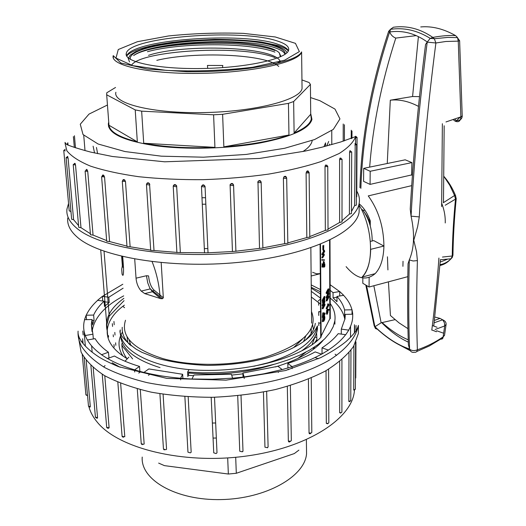 <?xml version="1.0" encoding="UTF-8"?>
<svg xmlns="http://www.w3.org/2000/svg" width="526" height="526" viewBox="0 0 526 526"><rect width="100%" height="100%" fill="white"/><g stroke="black" fill="none" stroke-linecap="round" stroke-linejoin="round"><path stroke-width="0.79" d="M322.668 257.865L324.042 254.88L323.786 254.262L323.977 253.94L324.384 254.926L322.668 257.865L321.899 257.806L323.28 254.814L323.036 254.242M322.556 260.179L321.787 260.12L321.84 259.699L324.509 259.851L324.45 260.265L322.556 260.179L322.609 259.759L324.509 259.851M323.056 317.559L322.3 317.494L322.727 313.141L322.931 312.753L325.061 313.121L325.061 313.66L323.51 317.566L323.503 316.691L323.056 317.559L323.681 312.825M324.417 265.36L324.844 265.393L324.851 266.294L324.233 267.149L323.47 267.09L323.944 265.63M324.318 263.855L324.838 263.901L324.838 264.795L324.226 265.65L323.464 265.591L323.457 265.051M322.681 254.847L321.912 254.781L321.905 254.025L323.562 251.211L323.253 250.468L324.246 250.146L324.733 251.343L322.681 254.847L324.325 251.277L324.246 250.146M323.773 245.34L323.608 250.001L322.839 249.942L322.813 245.635M327.152 314.147L326.396 314.048L326.607 310.478L327.231 309.314L328.98 309.367L328.987 310.189L328.237 310.143L327.409 314.167L327.35 310.55L327.968 309.38L328.98 309.367M320.078 244.393L320.709 336.942L329.861 318.657L329.572 240.218M327.323 294.119L326.968 293.376M326.929 293.442L326.186 293.376L326.179 292.541L328.132 288.879L328.875 288.945L328.599 293.107L327.869 294.172L327.698 292.002L326.929 293.442L326.929 292.607L328.875 288.945M326.219 299.958L326.962 300.024L328.369 295.31L326.955 297.992L326.948 297.157L328.895 293.469L327.501 299.07L328.908 296.388L328.908 297.216L326.968 300.931L326.219 300.859L326.81 297.979M326.955 297.992L326.205 297.92L326.199 297.085L327.751 294.159M327.014 308.788L326.271 308.716L326.265 307.999L327.836 304.962L327.764 303.91L328.507 303.975L328.96 305.008L327.014 308.788L328.579 305.034L328.507 303.975M322.662 303.035L322.182 300.274L324.2 296.5L324.95 296.572L324.601 300.767L323.188 303.081L322.944 300.339L324.95 296.572M322.228 307.822L322.984 307.894L324.43 303.075L322.977 305.843L322.971 305.001L324.976 301.201L323.543 306.908L324.989 304.146L324.996 304.981L322.99 308.808L322.234 308.736L322.832 305.83M322.977 305.843L322.214 305.77L322.214 304.929L323.194 303.081L322.431 303.009M322.918 321.465L322.326 321.406L323.01 317.559M323.792 316.139L324.174 316.034M322.727 267.116L322.708 263.934L323.799 264.354L324.194 263.5L323.983 261.593L324.437 262.389L323.944 264.907L322.892 264.539L322.727 267.116L321.958 267.05L322.254 263.776M323.234 264.091L323.358 262.191M323.957 262.244L323.188 262.178L323.529 261.56M322.951 265.005L323.575 265.058M329.861 318.657L330.275 318.697L329.993 240.014M330.275 318.697L330.262 316.159M320.446 298.091L311.287 291.358M320.387 289.53L311.221 284.928M121.644 256.333L122.354 265.893M202.286 204.239L205.844 204.18M205.554 197.71L201.984 197.75M370.363 241.427L373.743 240.606L383.921 246.05L370.679 249.337C370.383 262.047 367.529 271.291 362.112 277.057C374.387 265.873 373.098 227.975 359.173 205.12M368.253 195.902C378.431 209.986 383.651 226.706 383.921 246.05C383.572 258.693 380.64 267.892 375.137 273.658L362.112 277.057L375.137 273.658C366.195 281.232 356.516 278.892 346.101 266.643M124.044 300.655L109.237 316.139L104.043 251.231M109.237 316.139L106.798 324.851L107.389 331.531C104.201 319.584 109.697 308.532 123.873 298.36M188.959 372.165L187.861 376.609L187.618 372.06L189.031 369.6C242.144 374.216 301.865 358.489 321.136 336.982L320.709 336.942M320.512 244.222L321.136 336.982M187.618 372.06L202.549 372.789L217.771 372.658L232.998 371.658L247.943 369.824L262.342 367.194L275.933 363.821L288.485 359.777L299.8 355.149L309.709 350.033L318.085 344.523L324.825 338.731L329.887 332.748L333.234 326.679L334.884 320.617C335.614 314.62 334.063 308.92 330.216 303.528M320.413 293.87L311.254 288.182M212.366 423.035L215.667 422.989M316.119 337.587L315.166 336.936M129.994 344.898C124.36 339.296 121.769 333.431 122.236 327.297M315.304 323.332C314.561 329.197 311.063 334.937 304.81 340.565M315.337 335.969L312.056 344.615M305.81 352.196L297.874 358.456M132.657 358.942L125.155 349.448C122.597 346.772 121.532 344.8 121.96 343.531C121.46 344.727 122.525 346.693 125.155 349.448M161.186 262.652L163.33 297.795L153.822 289.918C150.988 286.986 149.239 282.324 148.562 275.92L146.452 275.729L136.043 278.175C136.471 283.218 138.2 287.518 141.224 291.082L144.742 293.6L152.455 291.733L160.765 298.663L162.521 298.702L163.33 297.795M160.765 298.663L144.742 293.6M134.709 259.068L136.043 278.175M122.709 256.583L123.531 267.734C123.676 274.506 123.222 276.748 122.177 274.454L121.703 269.22L122.216 266.518L123.518 267.609M121.933 256.405L122.492 263.953L122.216 266.518M123.005 356.102C118.705 349.468 117.89 342.735 120.553 335.91C117.89 342.742 118.705 349.468 123.005 356.102M313.641 348.705L313.148 347.936M121.914 344.458C121.795 349.323 123.492 354.051 126.996 358.64C123.492 354.051 121.795 349.323 121.914 344.458M328.592 292.147L328.665 290.181L327.915 291.595L328 293.258L328.513 292.489L327.915 292.081M326.179 292.541L326.929 292.607M326.199 297.085L326.948 297.157M328.494 293.429L328.895 293.469M328.309 296.335L328.908 296.388M326.968 300.931L326.962 300.024M327.547 304.324L328.29 304.396M326.265 307.999L327.008 308.065M327.836 304.962L328.579 305.034M327.205 312.661L327.323 313.338L327.895 312.451L327.902 310.281L327.205 312.661M327.514 309.242L328.257 309.314M323.608 250.001L323.582 245.662M323.253 250.468L324.023 250.527M321.905 254.025L322.675 254.084M323.562 251.211L324.325 251.277M324.226 265.65L324.838 263.901M323.779 265.051L324.22 265.091M324.194 264.354L324.601 264.387M324.233 267.149L324.844 265.393M323.47 266.524L324.233 266.59M323.845 265.821L324.608 265.886M323.181 301.437L323.891 299.412M324.568 299.873L324.733 297.828L323.168 300.76C323.181 302.713 323.621 302.516 324.489 300.175L323.812 299.8M322.182 300.274L322.944 300.339M322.214 304.929L322.971 305.001M324.476 301.155L324.976 301.201M324.384 304.087L324.989 304.146M322.99 308.808L322.984 307.894M324.621 313.831L323.687 313.588L323.7 315.62L324.621 313.831L323.687 313.713M322.727 313.141L323.483 313.207M323.076 317.526L323.51 317.566M322.3 316.803L323.049 316.869M322.747 315.935L323.497 316.008M323.687 314.107L323.871 313.759M323.687 318.572L323.556 320.926L324.726 318.454C325.048 316.461 324.7 316.501 323.687 318.572M323.299 320.097L324.121 317.625M324.673 316.08L324.746 319.177L323.924 321.123L323.082 321.478L323.372 318.749L324.673 316.08L323.924 316.014M323.214 261.534L323.983 261.593M321.978 263.802L322.747 263.868M321.938 263.874L322.708 263.934M323.247 253.88L323.977 253.94M323.056 254.203L323.786 254.262M323.28 254.814L324.042 254.88M321.899 257.175L322.668 257.234M321.84 259.699L322.609 259.759M123.117 288.195L108.816 297.229L102.373 296.342L97.586 300.313L104.076 301.214C99.289 305.626 95.804 310.241 93.628 315.061L86.132 315.219L84.502 319.696L92.063 319.538L91.353 323.924L92.924 334.194L85.192 335.529L87.303 340.006L95.094 338.645C97.948 343.445 102.386 347.969 108.415 352.229L101.505 354.748L107.495 358.581L114.425 356.023C121.44 360.027 129.804 363.492 139.521 366.425L134.557 369.916L143.887 372.454L148.819 368.93L182.66 374.282L180.569 378.299L191.924 379.042L193.943 375.012L231.427 374.242L232.61 378.207L244.169 376.991L242.907 373.039L277.991 366.28L282.206 369.607L292.094 366.681L287.84 363.381C298.203 360.034 307.322 356.214 315.186 351.907L321.61 354.189L328.415 350.092L322.011 347.85C328.941 343.327 334.339 338.599 338.198 333.675L345.727 334.72L348.777 330.137L341.302 329.112L345.01 318.717L345.207 314.37L352.762 314.219L352.058 309.788L344.569 309.939C343.386 305.192 340.855 300.701 336.969 296.467L343.669 295.303L339.697 291.509L339.697 295.993M339.697 291.509L333.043 292.66L330.17 290.332M78.085 331.143C77.723 334.852 79.275 338.849 82.733 343.13C86.56 347.844 92.011 352.505 99.098 357.115C103.642 359.915 110.046 363.078 118.297 366.583L166.781 378.385L226.029 380.167L285.651 370.514L320.742 357.621C331.314 352.072 339.803 346.673 346.226 341.407C355.346 332.879 357.391 329.23 358.416 325.384L358.37 333.517L353.544 346.443C347.324 355.089 337.929 363.295 325.364 371.054C311.083 378.365 294.396 384.532 275.315 389.562C255.222 393.764 234.326 396.341 212.629 397.301C191.03 397.248 170.555 395.532 151.199 392.153C133.019 387.899 117.476 382.395 104.562 375.656C93.464 368.384 85.646 360.527 81.103 352.098L78.821 339.303M78.486 335.529L78.828 339.263L79.045 337.1M81.313 341.196L81.076 341.552M86.192 360.507L90.321 406.716L90.051 407.104L88.546 406.348M82.806 343.228L82.589 340.769M84.061 331.538L85.37 346.174M91.616 345.852L92.175 352.302M112.321 323.641L112.544 326.429M113.202 334.766L113.366 336.785M113.978 344.543L114.175 347.048M115.819 345.306L115.621 342.801M115.01 335.062L114.806 332.406M114.201 324.739L113.945 321.452M318.644 302.371L318.664 305.225M318.717 311.747L318.743 315.455M318.795 322.418L318.815 325.607M350.559 326.304L350.52 337.436M354.452 324.713L354.412 333.083M354.629 332.813L354.662 326.002M353.722 389.845L355.366 389.187L353.919 390.207L353.722 389.845L353.926 345.806M348.837 401.384L350.776 400.727L349.376 401.752L348.837 401.384L348.981 352.67M339.671 412.693L341.216 412.66L341.907 412.062L340.565 413.094L339.671 412.693L339.658 361.559M326.311 423.351L328.112 423.397L328.822 422.766L327.566 423.805L326.311 423.351L326.041 370.672M309.038 432.931L311.063 433.082L311.806 432.418L310.031 433.832L309.327 433.687L309.038 432.931L308.427 379.154M288.353 441.012L290.556 441.288L291.338 440.591L289.405 442.024L288.721 441.827L288.353 441.012L287.321 386.426M267.418 447.81L268.102 446.896L267.293 447.626L264.959 447.212L263.447 392.08M241.007 395.427L242.992 451.025L241.02 395.427M242.71 451.683L242.992 451.025L242.144 451.788L239.751 451.216L237.719 395.776M213.74 452.84L211.182 397.327L213.74 452.84L216.12 453.563L217.001 452.774L214.509 397.255L217.001 452.768M188.17 396.847L191.175 452.222L190.307 452.86L187.96 452.169L184.876 396.637M163.093 394.257L166.564 449.25L165.775 449.73L163.461 449.066L159.911 393.75M140.291 389.648L144.157 444.003L143.499 444.332L141.238 443.701L137.273 388.839M120.632 383.336L124.794 436.751L122.098 436.35L117.824 382.198M104.779 375.781L109.119 427.842L108.113 428.342L106.771 427.638M93.194 367.694L97.553 417.69L97.093 418.367M320.485 304.061L311.339 297.045M213.056 438.073L216.344 438.033M102.222 374.242L106.693 427.362L109.119 427.842M84.121 357.66L88.493 406.138L90.321 406.716M321.235 354.057L322.043 353.525L322.011 347.85M287.926 367.911L287.84 363.381M243.045 377.109L242.907 373.039M182.66 374.282L182.89 378.45M139.521 366.425L139.87 371.356M109.033 358.015L108.415 352.229M92.924 334.194L93.332 338.954M93.628 315.061L94.088 320.413L92.53 324.93L92.063 319.538M108.816 297.229L109.23 302.424L104.503 306.448L104.076 301.214M123.689 295.875C104.457 306.145 93.924 318.066 92.089 331.623M112.117 362.762L120.204 367.312M344.878 319.565C343.406 311.668 338.514 304.515 330.203 298.097M320.4 291.733L311.247 287.295M336.969 296.467L336.975 301.707L333.057 297.867L333.043 292.66M345.076 318.23L344.563 315.298L344.569 309.939M345.207 314.37L345.201 316.691M341.302 334.102L341.302 329.112M124.379 305.152C113.84 312.852 108.119 321.215 107.232 330.256L107.205 330.742M107.199 330.913C106.811 341.157 113.504 350.454 127.285 358.811M188.183 375.301L193.601 375.695M231.683 375.104L242.933 373.828M275.42 366.951C298.097 359.981 313.996 351.118 323.109 340.381M102.373 296.342L102.754 301.03M104.115 301.714L109.23 302.424M333.057 297.867L336.969 297.183M244.169 376.991L244.222 378.496M180.569 378.299L180.655 379.838M86.132 315.219L86.527 319.657M92.142 320.452L94.088 320.413M134.557 369.916L134.715 372.02M138.726 373.085L139.936 372.224M149.213 374.749L148.424 375.321M352.058 309.788L352.039 314.232M344.563 315.298L345.234 315.284M278.451 372.369L278.116 372.099M292.094 366.681L292.127 368.647M287.946 369.186L288.596 369.693M107.324 358.469L108.875 357.897M318.375 358.745L315.232 357.621M322.043 353.525L322.464 353.676M160.141 298.505L160.128 298.13M160.049 296.644L160.035 296.46C159.187 284.527 156.551 272.928 152.119 261.678M122.578 331.807L121.131 334.549M68.558 203.45L66.94 209.138C66.177 215.634 69.366 221.926 76.494 228.001C98.763 247.463 169.352 259.292 238.146 252.671C307.013 246.181 356.365 223.76 359.186 203.227C359.896 199.045 359.094 195.014 356.773 191.129M356.74 196.796L356.385 197.151M356.339 205.087L354.59 205.64L355.201 143.434M351.473 211.518L354.59 205.64M351.467 213.549L349.402 214.108L349.586 152.409L349.843 150.778L350.461 150.824M342.005 220.769L349.402 214.108M342.005 221.913L339.618 222.465L339.605 159.687L339.987 158.076L341.052 158.188M328.02 229.106L339.618 222.465M328.02 229.869L325.331 230.388L325.009 166.611L325.476 165.059L327.021 165.249M309.788 236.569L325.331 230.388M309.788 237.081L306.822 237.561L306.093 172.89L307.243 170.917L308.111 170.957L308.63 171.739M287.821 242.907L306.822 237.561M287.827 243.236L284.632 243.656L283.396 178.255L283.816 176.992C284.98 175.927 285.842 176.052 286.394 177.367M262.882 247.864L284.632 243.656M262.888 248.042L259.515 248.384L257.97 181.47C259.331 180.129 260.357 180.26 261.047 181.858M233.564 185.132L235.904 251.218L259.515 248.384M235.904 251.218L232.439 251.513L230.092 184.705C231.493 182.963 232.65 183.055 233.557 184.981L232.63 185.593L230.02 185.251M173.291 185.882C174.191 184.205 175.303 184.166 176.631 185.777L180.346 252.572L208.026 252.809L205.048 186.447L204.068 186.967L201.465 186.52C202.563 184.317 203.753 184.291 205.048 186.447L208.026 252.809L232.439 251.513M180.346 252.572L176.946 252.408M146.669 183.87C147.326 182.502 148.279 182.43 149.522 183.646L154.019 250.521L176.887 252.408M154.019 250.521L150.699 250.409L146.465 184.606M122.689 180.411L123.255 179.616L124.235 179.603L125.477 181.431L130.126 246.786L150.679 250.12M130.126 246.786L127.003 246.582L122.295 181.345M102.235 175.697L102.662 175.033L103.392 175.026L104.542 176.94L109.579 241.552L126.97 246.122M109.579 241.552L106.706 241.27L101.617 176.782M85.975 169.951L87.217 169.839L87.737 171.371L93.049 235.083L106.653 240.592M93.049 235.083L90.472 234.747L85.113 171.154M74.324 163.441L75.093 163.389L75.52 164.98L80.984 227.686L90.387 233.728M80.984 227.686L78.722 227.304L73.219 164.723M67.453 156.446L68.078 158.05L73.594 219.677L78.578 225.615M73.594 219.677L71.654 219.263L66.112 157.767M63.764 150.548L69.235 210.939L70.852 211.36L71.148 213.641M331.755 130.612L331.794 144.571M83.733 135.294L85.015 150.633M86.58 169.326L86.619 169.813M75.474 147.819L74.429 135.734M73.39 136.596L74.33 147.444M68.038 145.117L67.828 142.724M67.282 143.618L67.394 144.834M204.529 252.881L201.471 186.605L204.522 252.881M355.569 136.635L355.543 136.254M351.96 138.391L351.986 131.027M351.25 130.205L351.217 138.654M344.405 140.863L344.425 124.741M343.222 123.998L343.202 141.231M310.695 113.438L311.944 119.363C309.367 128.739 292.232 136.582 260.528 142.894C228.494 148.779 186.263 149.91 155.17 145.682C123.196 140.679 107.6 133.269 108.395 123.439L108.737 122.131M312.142 140.863C311.425 144.459 308.335 148.023 302.871 151.567M328.697 141.455L326.718 145.952M94.575 153.007L93.102 146.182M87.737 171.371L85.107 171.081L87.217 169.839M68.078 158.05L66.105 157.701L67.788 156.426M207.836 248.574L204.331 248.62M459.606 40.633L458.258 41.127L445.838 41.488L435.89 42.987C427.986 104.404 422.45 162.376 419.288 216.909L417.637 226.68L413.784 240.231L416.559 251.895L417.394 260.607C416.454 293.107 416.447 322.839 417.374 349.797C416.993 351.71 416.053 352.538 414.56 352.282C412.16 352.775 410.504 351.769 409.583 349.257L409.576 349.021C398.143 345.266 386.59 337.837 374.92 326.731L374.985 326.994C386.728 338.119 398.261 345.536 409.583 349.257C411.924 350.842 414.521 351.02 417.374 349.797C426.501 346.7 435.087 342.387 443.142 336.864L444.549 335.233L446.087 324.443M445.982 121.953L460.881 116.864L458.258 41.127L457.528 37.629L447.968 37.392L434.331 38.74L430.235 38.385C417.236 30.33 403.968 27.319 390.43 29.338L389.838 32.29C391.015 35.084 393.001 37.017 395.789 38.089C381.554 82.299 372.842 125.306 369.66 167.117M442.451 257.063L452.242 255.998C452.465 238.081 453.557 219.118 455.503 199.124L445.246 205.232M444.496 335.476L440.735 339.092C442.274 339.316 443.076 338.573 443.142 336.864L444.687 325.962L435.094 329.5M373.848 285.736L381.126 322.793L395.019 319.657M407.946 328.665L399.03 322.865L390.437 315.521L388.444 281.837M387.918 269.923L387.445 256.806M416.336 35.617L395.795 38.089M387.254 163.501L390.305 100.196L412.581 96.514L419.524 96.639M418.407 36.59L412.581 96.501M418.505 106.397C408.722 101.268 399.346 99.197 390.377 100.183M411.608 174.941L411.897 162.6L405.184 159.812L363.683 168.346L363.584 181.365L370.067 184.389L411.608 174.941L412.397 175.441M407.795 276.669L369.061 287.018L369.153 277.458M403.028 261.264L402.923 266.34M362.841 277.978L362.802 283.277L369.061 287.018M411.897 162.6L370.199 171.272L363.683 168.346M370.067 184.389L370.199 171.272M443.517 200.413L443.333 202.72L454.576 195.508L449.848 185.402L444.102 176.703M439.966 265.472C444.089 264.617 447.757 262.395 450.966 258.805L440.301 259.739L440.347 260.423M434.469 320.419L440.038 318.408L434.877 317.053M436.422 331.748L431.8 329.927M437.053 327.271L432.359 325.535M382.001 322.477C390.805 330.374 399.55 336.147 408.235 339.809M441.735 203.404C444.26 209.841 445.43 216.357 445.246 222.958M417.394 260.607L413.114 260.988L409.3 259.91C408.472 292.594 408.564 322.3 409.576 349.021L408.393 344.826C407.518 320.281 407.4 293.252 408.044 263.717L409.3 259.91C414.284 248.285 414.876 233.708 411.062 216.16L410.234 209.092C413.245 156.663 418.354 101.788 425.56 44.454L427.27 41.995C415.284 33.388 402.725 30.054 389.582 31.994M390.443 29.325L393.415 27.234C407.131 25.373 420.267 28.766 432.819 37.405C441.827 35.768 449.421 35.176 455.608 35.623C443.642 28.845 432.017 25.952 420.741 26.931M440.735 339.092L429.301 345.983L416.691 351.539M410.26 350.71L396.131 343.176M365.813 285.079L374.15 325.725L375.472 328.553L377.438 329.263M381.126 322.793L374.92 326.731L366.569 285.533M434.344 38.766L435.89 42.987L427.217 42.133C419.472 102.932 414.087 160.936 411.062 216.16L419.288 216.909M390.43 29.338L388.642 31.369L389.569 32.139C372.106 85.508 362.539 137.588 360.869 188.38M359.922 187.677C361.54 136.859 371.113 84.752 388.642 31.369L388.799 31.047M457.442 37.477L455.608 35.623M359.179 203.832C363.736 207.566 367.437 213.26 370.291 220.907L369.771 220.841L369.758 222.294M444.102 176.611C448.691 181.884 452.472 188.144 455.457 195.383L454.576 195.508L455.503 199.124L456.213 198.696C454.28 218.546 453.195 237.39 452.952 255.222L452.182 257.582L450.966 258.805L452.958 255.071M455.654 195.731L455.483 195.383M227.686 457.916L228.35 474.031L164.447 465.635L158.648 463.11M298.899 450.138L294.31 453.576L236.305 473.275L228.35 474.031M235.694 457.278L236.305 473.275M277.708 41.133C285.717 43.717 289.359 46.722 288.636 50.134C287.045 58.688 247.91 67.65 203.128 68.492C158.319 69.432 123.432 61.937 126.299 53.356C129.008 36.748 241.828 28.358 277.708 41.133M115.878 92.26C112.676 103.556 152.553 113.675 204.121 112.577C255.662 111.611 300.307 99.809 302.055 88.552L302.023 85.922M294.113 133.012L310.708 114.287L311.307 119.04C310.261 123.847 304.534 128.508 294.113 133.012L293.639 101.531L310.419 84.41L310.708 114.287M310.419 84.41L309.091 82.529L301.95 79.926M115.536 87.467L106.745 92.813L106.686 94.805L135.215 109.908L141.652 111.157L213.595 114.793L222.61 114.306L288.439 103.372L293.639 101.531M222.61 114.306L223.852 146.846L288.965 135.011L288.439 103.372M288.965 135.011C272.258 140.909 250.554 144.854 223.852 146.846M214.93 147.365C187.828 148.477 164.092 147.102 143.716 143.243L214.93 147.365L213.595 114.793M141.652 111.157L143.716 143.243M135.215 109.908L137.332 141.862C119.441 137.371 109.987 131.835 108.974 125.26L106.686 94.805M222.754 65.487L207.408 65.454M274.953 52.127C249.442 42.205 179.504 42.586 147.405 51.739M278.734 66.5C266.669 53.895 193.653 51.265 156.801 60.352M280.312 61.555C275.381 46.387 183.64 43.619 148.523 55.329M280.424 56.782L279.26 52.817L280.969 56.558M279.26 52.817C275.854 49.437 268.03 46.801 255.787 44.894C218.454 38.385 149.976 44.171 133.663 55.532C151.935 42.415 244.274 38.405 274.92 50.522M131.461 65.323C139.975 50.378 242.401 44.177 275.065 57.656M285.283 54.125C285.243 51.134 281.758 48.491 274.828 46.196C240.698 33.703 132.69 41.85 130.231 58.005L130.152 59.228M133.663 55.532C151.751 41.469 244.222 36.669 274.861 47.748C280.614 49.661 284.014 51.844 285.053 54.283M280.253 61.568L276.393 63.495M108.974 125.26L137.332 141.862M97.632 153.684L96.455 147.458M325.561 146.261L325.548 142.855L324.003 146.669M75.501 164.986L73.213 164.658L75.093 163.389M320.275 273.638L316.534 273.79L312.595 272.284M125.504 320.255C120.461 336.226 132.92 349.008 162.896 358.607C192.181 366.793 234.28 366.142 265.814 357.009C303.213 344.543 318.44 329.388 311.491 311.556M127.114 337.087L127.785 342.538M311.07 333.668L311.28 328.231M312.615 324.772L313.45 329.585M120.507 334.385C120.789 348.324 133.959 359.403 160.009 367.615M188.755 373C219.046 375.709 247.371 372.849 273.73 364.433M301.924 350.717C311.307 343.794 316.474 336.594 317.428 329.112L317.402 325.883C314.956 340.815 298.525 353.104 268.128 362.749L253.867 366.26M189.025 369.614C146.241 365.609 118.179 347.857 120.309 329.933C118.521 333.635 123.768 340.026 136.037 349.106L142.04 352.387L156.564 358.081C171.811 362.204 188.808 364.643 207.553 365.399C229.606 365.156 249.311 362.684 266.662 357.982C294.757 349.619 311.668 338.915 317.402 325.883M302.437 339.132L293.699 347.502M368.805 219.861L369.64 219.664M372.191 240.98C372.138 228.988 368.95 218.56 362.618 209.716L366.984 216.068L370.265 223.754M123.301 264.624L122.492 263.953M146.452 275.729L147.707 282.751L149.818 288.163L152.455 291.733L153.408 291.121L153.822 289.918M313.174 349.468L314.581 347.002L313.174 349.468M316.659 341.124L316.922 339.52L316.659 341.124M327.126 294.106L327.869 294.172M327.277 311.826L328.014 311.892M327.573 310.708L328.079 310.754M327.231 309.314L327.968 309.38M326.396 314.048L327.139 314.121M326.607 310.478L327.35 310.55M326.948 309.656L327.691 309.722M323.641 319.367L324.391 319.44M323.977 318.381L324.726 318.454M322.326 321.406L323.082 321.478M322.938 317.724L323.694 317.789M323.398 262.27L324.167 262.336M323.431 263.434L324.194 263.5M323.273 264.019L324.036 264.078M351.953 309.788C350.638 304.679 347.844 299.853 343.577 295.316M339.605 291.522L330.15 284.744M122.821 284.244L102.458 296.355M97.672 300.326C92.438 305.06 88.624 310.024 86.231 315.212M84.601 319.696C83.147 324.969 83.378 330.243 85.297 335.516M87.408 339.987C90.38 345.188 95.114 350.092 101.597 354.715M107.587 358.548C115.089 362.907 124.103 366.681 134.63 369.87M143.953 372.401C155.249 375.163 167.459 377.109 180.596 378.247M191.951 378.99L212.208 379.233L232.597 378.148M244.149 376.938L263.723 373.835L282.146 369.561M292.035 366.635C303.259 362.999 313.088 358.844 321.524 354.156M328.329 350.066C335.798 345.161 341.565 340.039 345.628 334.7M348.672 330.124C351.697 324.752 353.025 319.453 352.657 314.219M358.416 325.384C356.122 337.021 346.752 348.81 330.44 359.482C307.145 373.368 271.515 383.77 232.196 387.392C201.977 389.418 173.685 387.846 147.319 382.685C130.967 378.694 116.825 373.69 104.904 367.674C94.476 361.211 86.77 354.235 81.793 346.739C79.308 342.216 78.052 337.646 78.026 333.017M88.947 406.822C90.38 412.174 93.214 417.368 97.441 422.391C118.672 448.461 182.838 464.458 244.846 456.252C306.921 448.218 351.69 418.952 354.36 391.377L354.491 390.141M336.601 355.379L335.101 354.208M319.164 344.53L318.5 344.208M105.069 365.603L103.629 366.951M87.835 398.905L88.269 403.692M355.609 342.623L355.366 389.102M311.247 377.97L311.806 432.313M328.599 369.18L328.822 422.667M355.425 378.227L355.76 377.74M290.359 385.532L291.332 440.472M266.649 391.456L268.102 446.771M341.933 359.672L341.907 411.963M90.886 365.616L95.423 417.151L97.553 417.69M82.253 354.511L85.896 394.737L87.434 395.328M350.96 350.217L350.776 400.634M316.599 332.826L316.922 339.783L314.653 342.722L316.922 339.52M129.08 339.908L130.954 345.799M67.742 217.968C66.999 224.589 70.188 230.993 77.309 237.187C99.552 257.023 169.924 269.095 238.482 262.389C307.118 255.807 356.312 232.992 359.127 212.063L359.166 206.317M355.589 143.513L355.622 136.576C353.511 142.263 348.002 147.918 339.106 153.539L321.176 161.502C306.211 166.426 288.721 170.628 268.707 174.099C247.628 177.032 225.72 178.893 202.983 179.682C180.372 179.807 158.977 178.82 138.811 176.716C119.908 174.027 103.813 170.503 90.538 166.137C79.189 161.416 71.299 156.301 66.874 150.791L65.06 143.434M107.449 105.003L88.999 114.109L80.268 124.221L83.009 134.524L98.086 143.999L124.951 151.547L161.383 156.176L203.477 157.195L246.273 154.427L284.697 148.266L314.581 139.554L333.313 129.396L339.954 118.915L334.99 109.092L319.861 100.676L310.544 97.58M149.857 184.613L148.976 184.928L146.465 184.521C146.846 183.298 147.865 183.002 149.522 183.646M261.139 182.095L260.258 182.693L257.707 182.45M125.477 181.431L122.288 181.266L123.123 180.168L124.984 180.188M342.031 159.174L339.605 159.687M286.657 177.847L285.815 178.413L283.396 178.255M309.11 172.429L308.308 172.969L306.093 172.89M327.744 166.117L326.975 166.624L325.009 166.611M356.654 144.545L354.879 145.051M357.055 137.371L355.615 137.851M65.402 150.844L63.758 150.489L65.27 149.226M104.542 176.94L101.61 176.703L103.984 175.52M201.465 186.52L201.471 186.52C202.51 184.974 203.707 184.948 205.048 186.447M351.69 151.896L349.586 152.409M176.749 186.322L175.776 186.737L173.278 186.191M370.291 220.907L370.245 225.753M441.63 206.586L442.373 123.715M431.774 330.144C434.732 307.335 437.113 283.304 438.921 258.056M443.438 333.142L436.567 330.736M453.208 119.606L455.141 121.177C458.646 122.591 460.559 121.151 460.881 116.864L462.229 115.976M447.823 259.062L440.223 262.086M434.331 38.74L432.819 37.405L430.235 38.385M430.202 38.405L427.27 41.995M442.471 337.317L441.781 338.225M444.687 325.962L446.094 324.358C446.219 322.32 445.081 320.801 442.682 319.808L444.417 322.708L444.687 325.962M440.038 318.408L442.682 319.808L434.18 322.773M460.243 117.101L456.443 120.743L455.141 121.177M142.217 457.068C140.383 479.778 176.164 500.653 221.196 499.575C266.202 498.76 305.093 476.332 306.553 453.636L306.487 448.323M168.576 35.946L137.391 41.712L118.265 49.529L115.99 58.09L132.756 65.651L166.44 70.399C195.534 71.615 224.273 70.569 252.658 67.262L284.612 60.201L299.373 51.601L295.448 43.356L275.269 36.971L243.558 33.388C218.487 32.553 193.496 33.401 168.576 35.946M302.055 88.552L301.602 51.903C299.827 61.825 254.597 72.351 202.392 73.338C150.16 74.429 109.881 65.599 113.235 55.638L113.386 57.728M126.687 56.032C131.756 39.47 242.401 31.507 277.767 44.237C283.613 46.143 287.163 48.313 288.419 50.739M286.986 52.718C285.947 50.194 282.436 47.945 276.452 45.972L267.123 43.566L255.544 41.692L242.197 40.41L212.28 39.72L181.674 41.554L167.478 43.369L154.749 45.703L143.999 48.484L135.715 51.633L130.33 55.013L128.193 58.511L129.521 61.963M305.784 335.956L303.587 341.459M363.427 210.459L364.866 210.13M361.73 209.913L362.618 209.716M310.978 260.889L310.912 254.301M320.275 273.678L311.129 276.005M107.113 328.75L106.817 325.088M106.798 324.851L100.722 250.028M334.891 324.147L334.884 320.617M311.602 323.115L310.853 247.805M122.058 274L121.703 269.22M162.521 298.702L150.232 288.912L141.224 291.082M123.413 266.189L122.433 265.374M128.896 357.101L125.004 361.23M320.452 299.13L318.197 301.017M123.235 306.678L124.57 307.71M320.538 311.287L319.729 311.944M322.905 321.478L322.537 321.774M327.922 292.436L328.513 292.489M327.218 312.385L327.895 312.451M326.561 310.636L327.303 310.708M323.733 300.109L324.489 300.175M323.924 318.578L324.673 318.651M322.622 318.677L323.372 318.749M323.358 263.776L324.121 263.842M82.635 338.744L83.069 343.55M354.366 390.174L354.36 391.377M108.415 335.417L108.553 337.12M355.418 378.51L355.76 377.826L355.951 341.874M356.01 330.874L356.043 325.41M163.461 449.066L164.29 449.954M141.349 444.043L142.349 444.661M122.203 436.652L123.4 437.33M95.489 417.394L96.929 418.124M83.147 334.944L82.792 330.999M85.942 394.927L87.5 395.697M91.353 323.924L91.984 331.202M107.232 330.256L107.311 331.222M107.324 331.321L107.613 334.911M319.663 323.234L320.295 322.727M318.611 312.01L319.236 311.491M359.146 208.572L359.186 203.227M108.395 123.439L108.658 126.957M355.622 136.576L340.565 142.033L321.951 147.195L305.244 151.067L259.607 158.444L164.638 161.798L112.432 156.498L90.761 152.106C79.012 148.963 70.938 146.399 66.552 144.433L64.961 142.408M257.97 181.47C259.476 180.76 260.541 181.01 261.159 182.22L262.888 248.134M230.092 184.705C231.493 183.6 232.656 183.732 233.57 185.099L235.918 251.349M339.987 158.076L342.038 159.266L342.005 221.985M283.816 176.992L285.638 176.9L286.67 177.959L287.834 243.321M306.579 171.45L309.124 172.541L309.794 237.16M325.476 165.059L327.757 166.209L328.02 229.941M354.984 143.427L356.661 144.624L356.339 205.147M355.681 136.267L357.062 137.437L356.74 196.855M349.843 150.778L351.697 151.981L351.467 213.615M173.225 186.395L176.894 252.546M176.631 185.777C175.007 184.738 173.869 184.915 173.218 186.309M329.5 145.202L329.493 144.117M368.397 195.863L411.68 185.652M381.626 322.589C390.483 331.551 399.379 338.06 408.308 342.124M374.736 326.87L376.34 328.257M368.121 215.765L370.061 220.887M441.748 338.257L441.242 338.133M454.668 119.106L456.443 120.743C460.079 120.539 462.012 119.014 462.229 116.174L459.625 40.752L457.278 37.471M440.025 264.657C444.135 263.967 447.81 262.001 451.065 258.779M456.213 198.696L455.457 195.383M433.779 325.936L440.354 260.311M444.168 125.78L443.484 201.517M306.382 439.69L306.553 453.636M311.326 121.177L311.307 119.04M126.299 53.356L126.444 55.513M222.827 65.487L222.472 67.63M207.454 65.454L207.711 68.373M130.231 58.005L130.316 59.326M126.713 56.078C129.613 51.949 139.692 48.149 156.945 44.697L172.212 42.271L187.223 40.68L214.772 39.358C233.255 39.476 248.851 40.37 261.547 42.041L277.406 45.381C283.212 47.123 286.834 49.003 288.281 51.015M301.602 51.903C298.426 58.274 280.562 63.804 248.002 68.479C229.31 70.662 211.807 71.865 187.341 71.746L147.214 69.057L120.908 63.028L113.235 55.638"/></g></svg>
